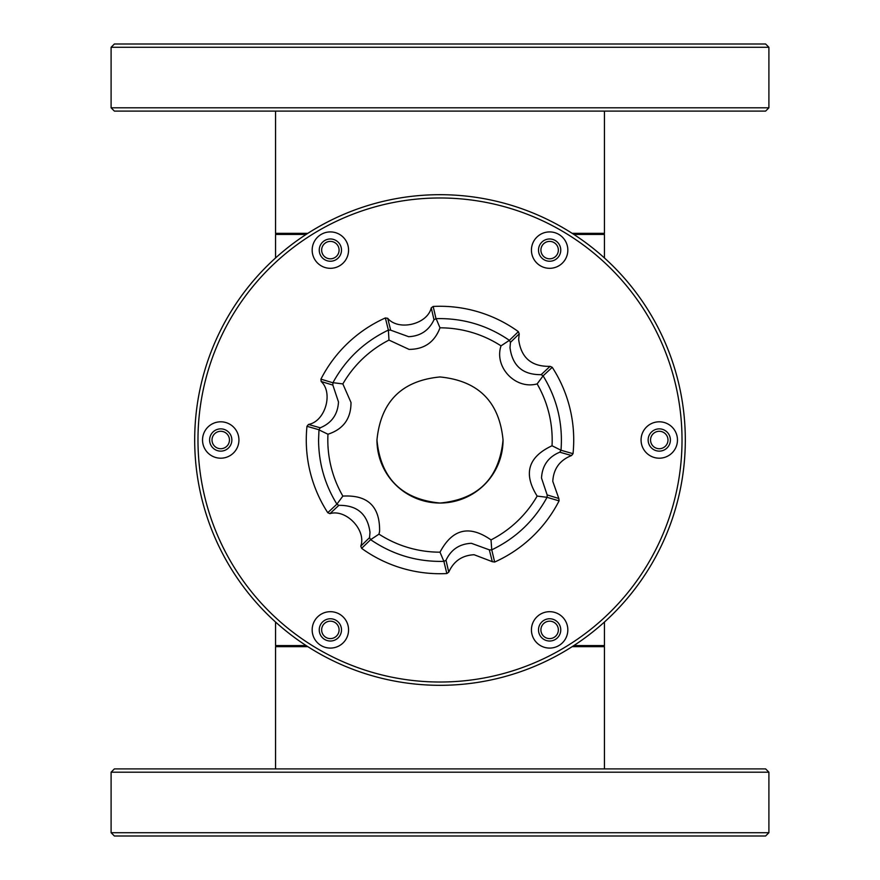 <?xml version="1.0" encoding="UTF-8"?>
<svg xmlns="http://www.w3.org/2000/svg" width="880" height="880" viewBox="0 0 880 880"><rect width="100%" height="100%" fill="white"/><g stroke="black" fill="none" stroke-linecap="round" stroke-linejoin="round"><path stroke-width="1.32" d="M768.9 832.711L765.611 836L114.389 836L111.1 832.711L111.1 772.189L768.9 772.189L768.9 832.711L111.1 832.711M111.1 772.189L114.389 768.9L765.611 768.9L768.9 772.189M604.45 257.983L604.45 234.432L573.859 234.432M306.141 234.432L275.55 234.432L275.55 257.983M572.165 233.343L604.45 233.343L604.45 111.1M275.55 111.1L275.55 233.343L307.835 233.343M667.986 440A8.712 8.712 0 0 1 659.274 448.712A8.712 8.712 0 0 1 650.551 440A8.712 8.712 0 0 1 659.274 431.288A8.712 8.712 0 0 1 667.986 440M558.349 250.107A8.712 8.712 0 0 1 549.637 258.819A8.712 8.712 0 0 1 540.914 250.107A8.712 8.712 0 0 1 549.637 241.395A8.712 8.712 0 0 1 558.349 250.107M339.086 250.107A8.712 8.712 0 0 1 330.363 258.819A8.712 8.712 0 0 1 321.651 250.107A8.712 8.712 0 0 1 330.363 241.395A8.712 8.712 0 0 1 339.086 250.107M229.449 440A8.712 8.712 0 0 1 220.726 448.712A8.712 8.712 0 0 1 212.014 440A8.712 8.712 0 0 1 220.726 431.288A8.712 8.712 0 0 1 229.449 440M339.086 629.893A8.712 8.712 0 0 1 330.363 638.605A8.712 8.712 0 0 1 321.651 629.893A8.712 8.712 0 0 1 330.363 621.181A8.712 8.712 0 0 1 339.086 629.893M558.349 629.893A8.712 8.712 0 0 1 549.637 638.605A8.712 8.712 0 0 1 540.914 629.893A8.712 8.712 0 0 1 549.637 621.181A8.712 8.712 0 0 1 558.349 629.893M604.45 768.9L604.45 646.657L572.165 646.657M307.835 646.657L275.55 646.657L275.55 768.9M341.495 250.107A11.132 11.132 0 0 1 330.363 261.239A11.132 11.132 0 0 1 319.242 250.107A11.132 11.132 0 0 1 330.363 238.975A11.132 11.132 0 0 1 341.495 250.107M560.758 250.107A11.132 11.132 0 0 1 549.637 261.239A11.132 11.132 0 0 1 538.505 250.107A11.132 11.132 0 0 1 549.637 238.975A11.132 11.132 0 0 1 560.758 250.107M670.395 440A11.132 11.132 0 0 1 659.274 451.132A11.132 11.132 0 0 1 648.142 440A11.132 11.132 0 0 1 659.274 428.868A11.132 11.132 0 0 1 670.395 440M560.758 629.893A11.132 11.132 0 0 1 549.637 641.025A11.132 11.132 0 0 1 538.505 629.893A11.132 11.132 0 0 1 549.637 618.761A11.132 11.132 0 0 1 560.758 629.893M341.495 629.893A11.132 11.132 0 0 1 330.363 641.025A11.132 11.132 0 0 1 319.242 629.893A11.132 11.132 0 0 1 330.363 618.761A11.132 11.132 0 0 1 341.495 629.893M231.858 440A11.132 11.132 0 0 1 220.726 451.132A11.132 11.132 0 0 1 209.605 440A11.132 11.132 0 0 1 220.726 428.868A11.132 11.132 0 0 1 231.858 440M194.689 440A245.311 245.311 0 0 1 440 194.689A245.311 245.311 0 0 1 685.311 440A245.311 245.311 0 0 1 440 685.311A245.311 245.311 0 0 1 194.689 440M312.169 250.107A18.194 18.194 0 0 0 330.363 268.312A18.194 18.194 0 0 0 348.568 250.107A18.194 18.194 0 0 0 330.363 231.913A18.194 18.194 0 0 0 312.169 250.107M197.978 440A242.022 242.022 0 0 1 440 197.978A242.022 242.022 0 0 1 682.022 440A242.022 242.022 0 0 1 440 682.022A242.022 242.022 0 0 1 197.978 440M531.432 250.107A18.194 18.194 0 0 0 549.637 268.312A18.194 18.194 0 0 0 567.831 250.107A18.194 18.194 0 0 0 549.637 231.913A18.194 18.194 0 0 0 531.432 250.107M641.069 440A18.194 18.194 0 0 0 659.274 458.194A18.194 18.194 0 0 0 677.468 440A18.194 18.194 0 0 0 659.274 421.806A18.194 18.194 0 0 0 641.069 440M531.432 629.893A18.194 18.194 0 0 0 549.637 648.087A18.194 18.194 0 0 0 567.831 629.893A18.194 18.194 0 0 0 549.637 611.688A18.194 18.194 0 0 0 531.432 629.893M312.169 629.893A18.194 18.194 0 0 0 330.363 648.087A18.194 18.194 0 0 0 348.568 629.893A18.194 18.194 0 0 0 330.363 611.688A18.194 18.194 0 0 0 312.169 629.893M202.532 440A18.194 18.194 0 0 0 220.726 458.194A18.194 18.194 0 0 0 238.931 440A18.194 18.194 0 0 0 220.726 421.806A18.194 18.194 0 0 0 202.532 440M111.1 47.289L114.389 44L765.611 44L768.9 47.289L768.9 107.811L111.1 107.811L111.1 47.289L768.9 47.289M768.9 107.811L765.611 111.1L114.389 111.1L111.1 107.811M573.859 645.568L604.45 645.568L604.45 622.017M275.55 622.017L275.55 645.568L306.141 645.568M336.831 504.042C324.786 484.407 318.703 463.056 318.571 440L318.989 429.748L306.977 426.305A133.727 133.727 0 0 0 327.756 512.688L336.886 504.163L342.859 496.1A112.178 112.178 0 0 1 327.965 434.225L318.989 429.891M492.305 561.682L474.111 554.73C462.143 555.335 453.695 561.154 448.745 572.154L446.017 560.252C451.044 549.549 459.492 543.906 471.361 543.301L489.324 549.835L492.305 561.682L494.648 562.045A133.727 133.727 0 0 0 559.075 500.863L558.822 498.498L547.151 494.912L541.508 478.027C542.234 465.553 548.328 456.94 559.779 452.199L571.538 455.543C559.757 460.196 553.509 468.809 552.783 481.36L558.822 498.498M519.222 333.861L518.65 339.438C521.059 357.786 531.531 366.751 550.077 366.344L541.134 374.66C522.764 374.858 512.391 365.849 510.004 347.655L510.455 342.364L519.222 333.861L518.375 331.65A133.727 133.727 0 0 0 433.169 306.449L431.255 307.846L433.983 319.748L436.128 318.637L439.989 327.822C434.599 342.144 424.292 349.338 409.057 349.393L388.982 340.087L388.377 330.066L385.352 317.955A133.727 133.727 0 0 0 320.925 379.137L321.178 381.502L332.849 385.088L332.959 382.668L342.848 383.922L350.999 402.49C351.032 418.616 343.354 429.198 327.965 434.225M332.849 385.088L338.492 401.973C337.766 414.447 331.672 423.06 320.221 427.801L308.462 424.457L306.977 426.305M338.866 505.34C357.236 505.153 367.609 514.151 369.996 532.356L369.545 537.636L360.778 546.139C366.553 530.244 346.093 508.706 329.923 513.656L338.866 505.34L336.886 504.163M342.859 496.1C367.763 494.703 380.017 506.462 379.599 531.366L378.983 534.138L370.612 539.671L361.625 548.35A133.727 133.727 0 0 0 446.831 573.551L448.745 572.154M433.983 319.748C428.956 330.451 420.508 336.105 408.628 336.699L390.676 330.165L387.695 318.318L385.352 317.955M376.959 440L376.959 440C380.754 401.643 401.764 380.633 440 376.959C478.357 380.754 499.367 401.764 503.041 440C499.246 478.357 478.236 499.367 440 503.041C401.643 499.246 380.633 478.236 376.959 440A63.041 63.041 0 0 0 440 503.041A63.041 63.041 0 0 0 503.041 440L503.041 440M552.244 367.312L543.114 375.837L537.141 383.9A112.178 112.178 0 0 1 552.035 445.764L561.022 450.252L573.023 453.695A133.727 133.727 0 0 0 552.244 367.312L550.077 366.344M537.141 383.9C515.592 389.895 493.922 367.202 501.017 345.862L509.388 340.329L518.375 331.65M439.989 327.822A112.178 112.178 0 0 1 501.017 345.862M342.848 383.922A112.178 112.178 0 0 1 388.982 340.087M387.695 318.318C398.563 331.276 427.46 324.324 431.255 307.846M571.538 455.543L573.023 453.695M360.778 546.139L361.625 548.35M327.756 512.688L329.923 513.656M308.462 424.457C325.127 421.52 333.553 393.03 321.178 381.502M332.959 382.668C345.719 359.26 364.155 341.759 388.245 330.154M320.925 379.137L332.871 382.778M446.831 573.551L443.883 561.363C417.219 562.012 392.843 554.807 370.744 539.748M559.075 500.863L547.041 497.321C534.281 520.729 515.845 538.241 491.755 549.846L494.648 562.045M543.169 375.958C557.062 398.717 563.002 423.434 561.011 450.098M433.169 306.449L435.985 318.615M436.128 318.637C462.825 317.999 487.201 325.204 509.256 340.252M388.377 330.066L390.676 330.165M318.989 429.748L320.221 427.801M370.612 539.671L369.545 537.636M443.883 561.363L440.011 552.178A112.178 112.178 0 0 1 378.983 534.138M446.017 560.252L444.015 561.385M440.011 552.178C452.375 528.836 469.381 524.755 491.018 539.902L491.755 549.846M491.623 549.934L489.324 549.835M547.041 497.321L537.152 496.078A112.178 112.178 0 0 1 491.018 539.902M547.151 494.912L547.129 497.222M561.022 450.252L559.779 452.199M537.152 496.078C523.116 473.704 528.077 456.929 552.035 445.764M541.134 374.66L543.114 375.837M509.388 340.329L510.455 342.364M603.35 234.432L604.45 233.343M276.65 234.432L275.55 233.343M603.35 645.568L604.45 646.657M276.65 645.568L275.55 646.657"/></g></svg>
